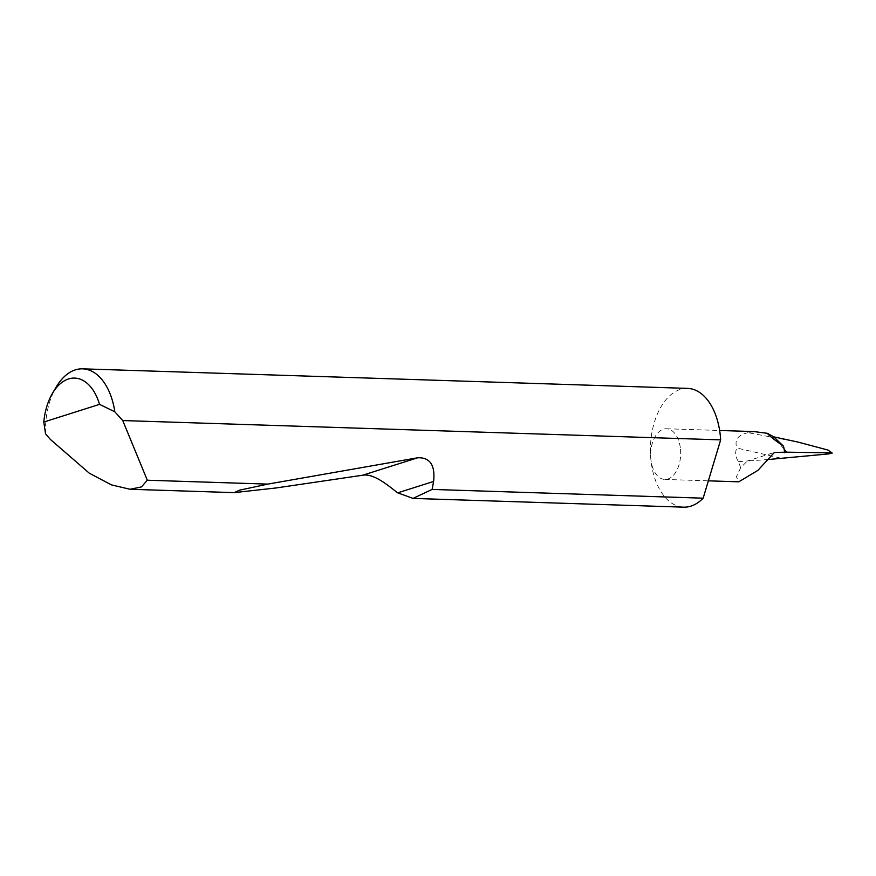 <?xml version="1.0" encoding="UTF-8"?>
<svg xmlns="http://www.w3.org/2000/svg" width="876" height="876" viewBox="0 0 876 876"><rect width="100%" height="100%" fill="white"/><g stroke="black" fill="none" stroke-linecap="round" stroke-linejoin="round"><path stroke-width="0.66" stroke-dasharray="4.38 3.29" d="M687.529 388.386A59.415 35.171 -88.1 0 0 650.802 458.805A59.415 35.171 -88.1 0 0 683.696 507.16M45.53 433.762A59.415 35.171 91.9 0 1 56.152 387.104M680.51 449.388A25.349 15.012 91.9 0 1 664.84 479.435A25.349 15.012 91.9 0 1 650.802 458.805A25.349 15.012 91.9 0 1 666.472 428.758A25.349 15.012 91.9 0 1 680.51 449.388M768.668 459.495L747.348 461.006L740.669 467.74L738.512 461.641C735.391 456.933 734.844 452.399 736.88 448.019L782.454 458.52M740.669 467.74L736.409 476.818L738.775 481.822M753.962 431.583L748.082 432.689L797.828 442.03M828.006 450.067C829.955 451.479 830.251 452.75 828.893 453.877M748.082 432.689C737.942 434.912 734.208 440.026 736.88 448.019M738.512 461.641L747.348 461.006L774.439 452.421M784.14 449.114L773.508 436.806M664.84 479.435L708.366 480.836M666.472 428.758L719.634 430.477"/><path stroke-width="1.31" d="M52.418 393.433L56.152 387.104A59.415 35.171 91.9 0 1 82.596 368.84A59.415 35.171 91.9 0 1 114.833 411.797L122.739 420.557L147.31 480.223L141.441 486.925L130.075 489.268L111.46 484.888L89.352 473.237L50.337 439.402L45.53 433.762L43.8 422.035L99.546 404.362A49.91 29.543 -88.1 0 0 52.418 393.433A49.91 29.543 -88.1 0 0 43.8 422.035M413.023 498.411L683.696 507.16A59.415 35.171 -88.1 0 0 703.165 498.181L432.131 489.421L413.023 498.411L397.704 492.838C389.634 486.881 374.282 473.029 362.598 475.241L276.071 487.965L234.21 492.63L239.487 490.188L267.782 484.11L417.71 457.776C430.028 457.294 435.328 465.189 433.609 481.45L432.131 489.421M147.31 480.223L267.782 484.11M122.739 420.557L720.652 439.872A59.415 35.171 -88.1 0 0 720.411 436.741A59.415 35.171 -88.1 0 0 687.529 388.386L82.596 368.84M708.366 480.836L738.775 481.822L757.86 470.401L774.439 452.421L786.495 452.169L784.14 449.114A25.349 15.012 91.9 0 1 784.644 452.75M719.634 430.477L753.962 431.583L767.354 433.313C769.029 435.613 774.406 439.916 783.483 446.212A25.349 15.012 91.9 0 1 784.14 449.114M783.483 446.212L773.661 436.752L767.354 433.313M773.508 436.806L797.828 442.03L828.006 450.067L831.97 452.991L828.893 453.877L768.668 459.495M829.813 451.271L832.2 453.078L824.973 452.761L830.908 452.377M786.495 452.169L824.973 452.761M114.833 411.797L99.546 404.362M720.652 439.872L703.165 498.181M433.609 481.45L397.704 492.838M417.71 457.776L362.598 475.241M130.075 489.268L234.21 492.63"/></g></svg>
